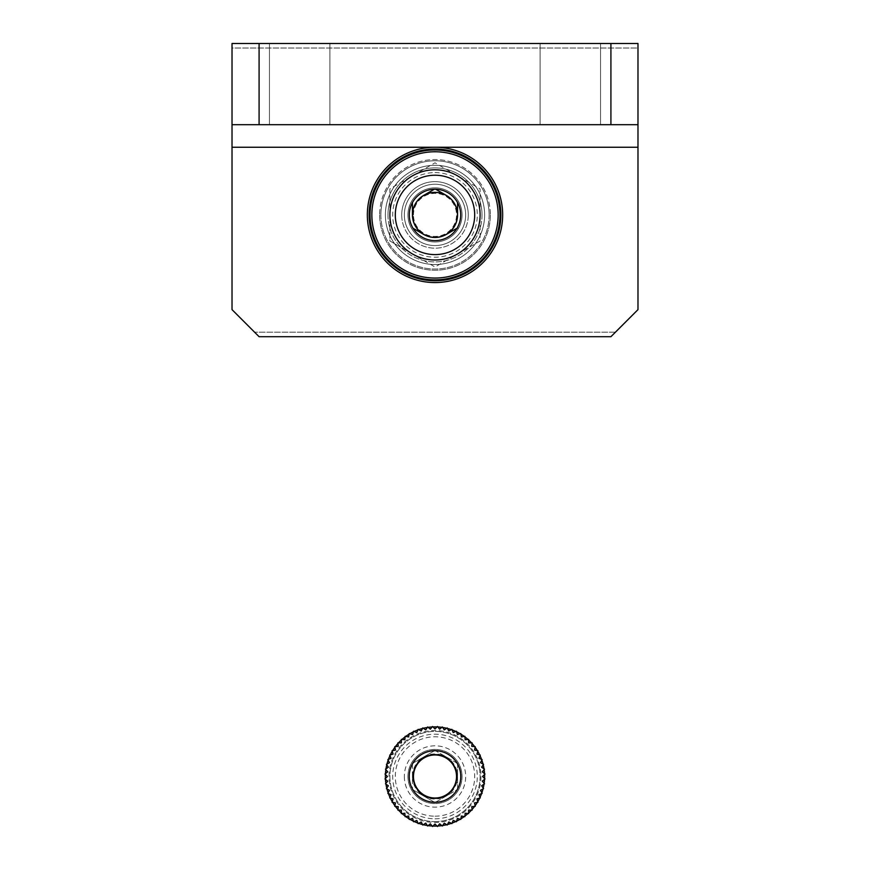 <?xml version="1.0" encoding="UTF-8"?>
<svg xmlns="http://www.w3.org/2000/svg" width="870" height="870" viewBox="0 0 870 870"><rect width="100%" height="100%" fill="white"/><g stroke="black" fill="none" stroke-linecap="round" stroke-linejoin="round"><path stroke-width="0.65" stroke-dasharray="4.35 3.26" d="M385.377 214.912A49.623 49.623 0 0 0 459.806 257.879A49.623 49.623 0 0 0 459.806 171.934A49.623 49.623 0 0 0 385.377 214.912A49.623 49.623 0 0 0 459.806 257.879A49.623 49.623 0 0 0 459.806 171.934A49.623 49.623 0 0 0 385.377 214.912A49.623 49.623 0 0 0 459.806 257.879A49.623 49.623 0 0 0 459.806 171.934A49.623 49.623 0 0 0 385.377 214.912A49.623 49.623 0 0 0 459.806 257.879A49.623 49.623 0 0 0 459.806 171.934A49.623 49.623 0 0 0 385.377 214.912A49.623 49.623 0 0 0 459.806 257.879A49.623 49.623 0 0 0 459.806 171.934A49.623 49.623 0 0 0 385.377 214.912M610.914 124.693L232.018 124.693L232.018 147.248L435 147.248A67.664 67.664 0 0 0 367.336 214.912A67.664 67.664 0 0 0 435 282.565A67.664 67.664 0 0 0 502.664 214.912A67.664 67.664 0 0 0 435 147.248L637.982 147.248L637.982 309.633L615.427 332.188L637.982 309.633L637.982 43.5L232.018 43.5L637.982 43.5L637.982 48.013L232.018 48.013L232.018 43.5L637.982 43.5L637.982 124.693L232.018 124.693L637.982 124.693L610.914 124.693L610.914 43.5M232.018 147.248L232.018 309.633L254.573 332.188L232.018 309.633L232.018 124.693M540.096 43.5L600.539 43.5L540.096 43.5L600.539 43.5L540.096 43.5L540.096 124.693L600.539 124.693L540.096 124.693L540.096 43.5L540.096 124.693L600.539 124.693L600.539 43.5L600.539 124.693L540.096 124.693L540.096 43.5M269.461 43.5L329.904 43.5L269.461 43.5L329.904 43.5L269.461 43.5L269.461 124.693L329.904 124.693L269.461 124.693L269.461 43.5L269.461 124.693L329.904 124.693L329.904 43.5L329.904 124.693L269.461 124.693L269.461 43.5M610.914 336.701L259.086 336.701L232.018 309.633L232.018 48.013L637.982 48.013L637.982 309.633L610.914 336.701L615.427 332.188L610.914 336.701L259.086 336.701L610.914 336.701M379.657 214.912A55.343 55.343 0 0 0 462.677 262.838A55.343 55.343 0 0 0 462.677 166.975A55.343 55.343 0 0 0 379.657 214.912M367.336 214.912A67.664 67.664 0 0 0 468.832 273.506A67.664 67.664 0 0 0 468.832 156.306A67.664 67.664 0 0 0 367.336 214.912M435 816.18A39.694 39.694 0 0 0 469.376 756.639A39.694 39.694 0 0 0 400.624 756.639A39.694 39.694 0 0 0 435 816.18M457.555 763.468L457.555 764.143A25.708 25.708 0 0 1 457.555 788.84L456.967 789.851A25.708 25.708 0 0 1 435.587 802.194L434.413 802.194A25.708 25.708 0 0 1 413.032 789.851L412.445 788.84A25.708 25.708 0 0 1 412.445 764.143L413.032 763.131A25.708 25.708 0 0 1 434.413 750.788L435.587 750.788A25.708 25.708 0 0 1 456.967 763.131L435 750.451L412.445 763.468L412.445 789.514L435 802.531L457.555 789.514L457.555 763.468M457.555 788.84L457.555 764.143M456.967 763.131L435.587 750.788M434.413 750.788L413.032 763.131M412.445 764.143L412.445 788.84M413.032 789.851L434.413 802.194M435.587 802.194L456.967 789.851M404.332 776.486A30.667 30.667 0 0 0 450.334 803.053A30.667 30.667 0 0 0 450.334 749.929A30.667 30.667 0 0 0 404.332 776.486M435 818.8A42.315 42.315 0 0 0 471.638 755.334A42.315 42.315 0 0 0 398.362 755.334A42.315 42.315 0 0 0 435 818.8M407.932 776.486A27.068 27.068 0 0 0 448.528 799.932A27.068 27.068 0 0 0 448.528 753.05A27.068 27.068 0 0 0 407.932 776.486A27.068 27.068 0 0 0 448.528 799.932A27.068 27.068 0 0 0 448.528 753.05A27.068 27.068 0 0 0 407.932 776.486M435 821.595A45.109 45.109 0 0 0 474.063 753.942A45.109 45.109 0 0 0 395.937 753.942A45.109 45.109 0 0 0 435 821.595A45.109 45.109 0 0 0 474.063 753.942A45.109 45.109 0 0 0 395.937 753.942A45.109 45.109 0 0 0 435 821.595M412.445 776.486A22.555 22.555 0 0 0 446.277 796.017A22.555 22.555 0 0 0 435 753.942A22.555 22.555 0 0 0 412.445 776.486M484.579 778.509A49.623 49.623 0 0 1 484.536 779.335L485.014 778.944L482.556 776.486L485.014 774.028L484.536 773.647A49.623 49.623 0 0 1 484.579 774.463M484.144 783.359A49.623 49.623 0 0 1 484.014 784.174L484.525 783.837L482.328 781.151L484.536 779.335M483.231 788.144A49.623 49.623 0 0 1 483.035 788.949L483.568 788.655L481.643 785.762L484.014 784.174M481.849 792.82A49.623 49.623 0 0 1 481.578 793.592L482.143 793.353L480.501 790.297L483.035 788.949M480.033 797.333A49.623 49.623 0 0 1 479.674 798.073L480.262 797.899L478.935 794.691L481.578 793.592M477.771 801.64A49.623 49.623 0 0 1 477.347 802.347L477.945 802.227L476.934 798.91L479.674 798.073M475.096 805.718A49.623 49.623 0 0 1 474.607 806.381L475.216 806.316L474.541 802.912L477.347 802.347M472.04 809.502A49.623 49.623 0 0 1 471.486 810.111L472.105 810.111L471.757 806.653L474.607 806.381M468.625 812.971A49.623 49.623 0 0 1 468.016 813.526L468.625 813.591L468.625 810.111L471.486 810.111M464.885 816.093A49.623 49.623 0 0 1 464.232 816.582L464.83 816.702L465.167 813.243L468.016 813.526M460.861 818.833A49.623 49.623 0 0 1 460.154 819.257L460.741 819.431L461.415 816.027L464.232 816.582M456.587 821.171A49.623 49.623 0 0 1 455.847 821.519L456.413 821.748L457.413 818.431L460.154 819.257M452.106 823.063A49.623 49.623 0 0 1 451.323 823.346L451.867 823.629L453.194 820.421L455.847 821.519M447.452 824.521A49.623 49.623 0 0 1 446.658 824.716L447.169 825.064L448.8 821.998L451.323 823.346M442.689 825.51A49.623 49.623 0 0 1 441.873 825.63L442.351 826.021L444.276 823.129L446.658 824.716M437.849 826.021A49.623 49.623 0 0 1 437.023 826.065L437.458 826.5L439.665 823.814L441.873 825.63M432.977 826.065A49.623 49.623 0 0 1 432.151 826.021L432.542 826.5L435 824.042L437.023 826.065M428.127 825.63A49.623 49.623 0 0 1 427.311 825.51L427.659 826.021L430.346 823.814L432.151 826.021M423.342 824.716A49.623 49.623 0 0 1 422.548 824.521L422.831 825.064L425.724 823.129L427.311 825.51M418.677 823.346A49.623 49.623 0 0 1 417.894 823.063L418.133 823.629L421.2 821.998L422.548 824.521M414.163 821.519A49.623 49.623 0 0 1 413.413 821.171L413.598 821.758L416.806 820.421L417.894 823.063M409.846 819.257A49.623 49.623 0 0 1 409.139 818.833L409.259 819.442L412.587 818.431L413.413 821.171M405.779 816.593A49.623 49.623 0 0 1 405.115 816.093L405.17 816.712L408.585 816.027L409.139 818.833M401.983 813.526A49.623 49.623 0 0 1 401.374 812.982L401.374 813.591L404.833 813.254L405.115 816.093M398.514 810.111A49.623 49.623 0 0 1 397.96 809.502L397.905 810.111L401.374 810.111L401.374 812.982M395.393 806.381A49.623 49.623 0 0 1 394.904 805.718L394.784 806.316L398.242 806.653L397.96 809.502M392.653 802.347A49.623 49.623 0 0 1 392.229 801.651L392.055 802.227L395.458 802.912L394.904 805.718M390.325 798.073A49.623 49.623 0 0 1 389.978 797.333L389.738 797.899L393.066 798.91L392.229 801.651M388.422 793.592A49.623 49.623 0 0 1 388.15 792.82L387.857 793.364L391.065 794.691L389.978 797.333M386.976 788.949A49.623 49.623 0 0 1 386.769 788.144L386.432 788.655L389.499 790.297L388.15 792.82M385.986 784.174A49.623 49.623 0 0 1 385.856 783.37L385.475 783.837L388.357 785.773L386.769 788.144M385.464 779.335A49.623 49.623 0 0 1 385.421 778.519L384.986 778.944L387.672 781.151L385.856 783.37M385.421 774.463A49.623 49.623 0 0 1 385.464 773.647L384.986 774.039L387.444 776.497L385.421 778.519M385.856 769.613A49.623 49.623 0 0 1 385.986 768.808L385.475 769.145L387.672 771.831L385.464 773.647M386.769 764.839A49.623 49.623 0 0 1 386.965 764.034L386.432 764.328L388.357 767.209L385.986 768.808M388.15 760.162A49.623 49.623 0 0 1 388.422 759.39L387.857 759.619L389.499 762.686L386.965 764.034M389.967 755.649A49.623 49.623 0 0 1 390.325 754.91L389.738 755.084L391.065 758.292L388.422 759.39M392.229 751.332A49.623 49.623 0 0 1 392.653 750.625L392.055 750.745L393.066 754.072L390.325 754.91M394.904 747.265A49.623 49.623 0 0 1 395.393 746.601L394.784 746.667L395.458 750.07L392.653 750.625M397.96 743.48A49.623 49.623 0 0 1 398.514 742.871L397.894 742.871L398.242 746.319L395.393 746.601M401.374 740A49.623 49.623 0 0 1 401.983 739.457L401.374 739.391L401.374 742.871L398.514 742.871M405.115 736.879A49.623 49.623 0 0 1 405.768 736.39L405.17 736.27L404.833 739.728L401.983 739.457M409.139 734.149A49.623 49.623 0 0 1 409.846 733.725L409.259 733.54L408.585 736.955L405.768 736.39M413.413 731.811A49.623 49.623 0 0 1 414.153 731.463L413.587 731.224L412.587 734.552L409.846 733.725M417.894 729.908A49.623 49.623 0 0 1 418.677 729.636L418.133 729.343L416.806 732.562L414.153 731.463M422.548 728.462A49.623 49.623 0 0 1 423.342 728.266L422.831 727.918L421.2 730.985L418.677 729.636M427.311 727.472A49.623 49.623 0 0 1 428.127 727.353L427.648 726.961L425.724 729.854L423.342 728.266M432.151 726.95A49.623 49.623 0 0 1 432.977 726.918L432.542 726.483L430.335 729.169L428.127 727.353M437.023 726.918A49.623 49.623 0 0 1 437.849 726.95L437.458 726.483L435 728.94L432.977 726.918M441.873 727.353A49.623 49.623 0 0 1 442.689 727.472L442.341 726.961L439.654 729.169L437.849 726.95M446.658 728.266A49.623 49.623 0 0 1 447.452 728.462L447.169 727.918L444.276 729.854L442.689 727.472M451.323 729.636A49.623 49.623 0 0 1 452.106 729.908L451.867 729.343L448.8 730.985L447.452 728.462M455.837 731.463A49.623 49.623 0 0 1 456.587 731.811L456.402 731.224L453.194 732.562L452.106 729.908M460.154 733.725A49.623 49.623 0 0 1 460.861 734.139L460.741 733.54L457.413 734.552L456.587 731.811M464.221 736.39A49.623 49.623 0 0 1 464.885 736.879L464.83 736.27L461.415 736.955L460.861 734.139M468.016 739.446A49.623 49.623 0 0 1 468.625 740L468.625 739.391L465.167 739.728L464.885 736.879M471.486 742.86A49.623 49.623 0 0 1 472.04 743.469L472.095 742.86L468.625 742.86L468.625 740M474.607 746.601A49.623 49.623 0 0 1 475.096 747.265L475.216 746.667L471.757 746.319L472.04 743.469M477.347 750.625A49.623 49.623 0 0 1 477.771 751.332L477.945 750.745L474.541 750.07L475.096 747.265M479.674 754.899A49.623 49.623 0 0 1 480.022 755.649L480.262 755.084L476.934 754.072L477.771 751.332M481.578 759.39A49.623 49.623 0 0 1 481.849 760.162L482.143 759.619L478.935 758.292L480.022 755.649M483.024 764.034A49.623 49.623 0 0 1 483.231 764.828L483.568 764.328L480.501 762.686L481.849 760.162M484.014 768.797A49.623 49.623 0 0 1 484.144 769.613L484.525 769.145L481.643 767.209L483.231 764.828M457.174 776.486A22.174 22.174 0 0 1 423.907 795.702A22.174 22.174 0 0 1 423.907 757.281A22.174 22.174 0 0 1 457.174 776.486A22.174 22.174 0 0 1 423.907 795.702A22.174 22.174 0 0 1 423.907 757.281A22.174 22.174 0 0 1 457.174 776.486M460.785 776.486A25.785 25.785 0 0 1 422.102 798.823A25.785 25.785 0 0 1 422.102 754.159A25.785 25.785 0 0 1 460.785 776.486M480.969 776.486A45.969 45.969 0 0 1 412.01 816.299A45.969 45.969 0 0 1 412.01 736.672A45.969 45.969 0 0 1 480.969 776.486M484.623 776.486A49.623 49.623 0 0 1 410.194 819.464A49.623 49.623 0 0 1 410.194 733.519A49.623 49.623 0 0 1 484.623 776.486M484.536 773.647L482.328 771.831L484.144 769.613M468.277 214.912A33.277 33.277 0 0 1 418.361 243.73A33.277 33.277 0 0 1 418.361 186.093A33.277 33.277 0 0 1 468.277 214.912M465.667 214.912A30.667 30.667 0 0 1 419.666 241.468A30.667 30.667 0 0 1 419.666 188.344A30.667 30.667 0 0 1 465.667 214.912A30.667 30.667 0 0 1 419.666 241.468A30.667 30.667 0 0 1 419.666 188.344A30.667 30.667 0 0 1 465.667 214.912M482.013 214.912A47.013 47.013 0 0 1 411.488 255.617A47.013 47.013 0 0 1 411.488 174.196A47.013 47.013 0 0 1 482.013 214.912M484.623 214.912A49.623 49.623 0 0 1 410.194 257.879A49.623 49.623 0 0 1 410.194 171.934A49.623 49.623 0 0 1 484.623 214.912A49.623 49.623 0 0 1 410.194 257.879A49.623 49.623 0 0 1 410.194 171.934A49.623 49.623 0 0 1 484.623 214.912A49.623 49.623 0 0 1 410.194 257.879A49.623 49.623 0 0 1 410.194 171.934A49.623 49.623 0 0 1 484.623 214.912A49.623 49.623 0 0 1 410.194 257.879A49.623 49.623 0 0 1 410.194 171.934A49.623 49.623 0 0 1 484.623 214.912A49.623 49.623 0 0 1 410.194 257.879A49.623 49.623 0 0 1 410.194 171.934A49.623 49.623 0 0 1 484.623 214.912M499.956 214.912A64.956 64.956 0 0 1 402.527 271.157A64.956 64.956 0 0 1 402.527 158.655A64.956 64.956 0 0 1 499.956 214.912M404.332 214.912A30.667 30.667 0 0 1 450.334 188.344A30.667 30.667 0 0 1 450.334 241.468A30.667 30.667 0 0 1 404.332 214.912A30.667 30.667 0 0 0 450.334 241.468A30.667 30.667 0 0 0 450.334 188.344A30.667 30.667 0 0 0 404.332 214.912A30.667 30.667 0 0 0 450.334 241.468A30.667 30.667 0 0 0 450.334 188.344A30.667 30.667 0 0 0 404.332 214.912M435 172.597A42.315 42.315 0 0 1 471.638 236.064A42.315 42.315 0 0 1 398.362 236.064A42.315 42.315 0 0 1 435 172.597M407.932 214.912A27.068 27.068 0 0 1 448.528 191.465A27.068 27.068 0 0 1 448.528 238.347A27.068 27.068 0 0 1 407.932 214.912A27.068 27.068 0 0 1 448.528 191.465A27.068 27.068 0 0 1 448.528 238.347A27.068 27.068 0 0 1 407.932 214.912M413.467 214.912A21.532 21.532 0 0 1 445.766 196.261A21.532 21.532 0 0 1 445.766 233.551A21.532 21.532 0 0 1 413.467 214.912M435 169.802A45.109 45.109 0 0 1 474.063 237.456A45.109 45.109 0 0 1 395.937 237.456A45.109 45.109 0 0 1 435 169.802M456.967 201.546L457.555 202.558M457.555 227.255L456.967 228.266M435.587 240.609L434.413 240.609M413.032 228.266L412.445 227.255M412.445 202.558L413.032 201.546M434.413 189.203L435.587 189.203M259.086 124.693L259.086 43.5M637.982 147.248L637.982 124.693M490.343 214.912A55.343 55.343 0 0 1 407.323 262.838A55.343 55.343 0 0 1 407.323 166.975A55.343 55.343 0 0 1 490.343 214.912M502.664 214.912A67.664 67.664 0 0 1 401.168 273.506A67.664 67.664 0 0 1 401.168 156.306A67.664 67.664 0 0 1 502.664 214.912M600.539 124.693L600.539 43.5L600.539 124.693M329.904 124.693L329.904 43.5L329.904 124.693M401.722 214.912A33.277 33.277 0 0 0 451.639 243.73A33.277 33.277 0 0 0 451.639 186.093A33.277 33.277 0 0 0 401.722 214.912M387.987 214.912A47.013 47.013 0 0 0 458.512 255.617A47.013 47.013 0 0 0 458.512 174.196A47.013 47.013 0 0 0 387.987 214.912M370.044 214.912A64.956 64.956 0 0 0 467.473 271.157A64.956 64.956 0 0 0 467.473 158.655A64.956 64.956 0 0 0 370.044 214.912A64.956 64.956 0 0 0 467.473 271.157A64.956 64.956 0 0 0 467.473 158.655A64.956 64.956 0 0 0 370.044 214.912A64.956 64.956 0 0 0 467.473 271.157A64.956 64.956 0 0 0 467.473 158.655A64.956 64.956 0 0 0 370.044 214.912M412.445 253.975L389.89 240.946L389.89 214.912A45.109 45.109 0 0 0 457.555 253.975A45.109 45.109 0 0 0 457.555 175.838A45.109 45.109 0 0 0 389.89 214.912L389.89 188.866L435 162.82L480.109 188.866L480.109 240.946L435 266.992L412.445 253.975L435 266.992L480.109 240.946L480.109 188.866L435 162.82L389.89 188.866L389.89 240.946L412.445 253.975A45.109 45.109 0 0 0 480.109 214.912A45.109 45.109 0 0 0 412.445 175.838A45.109 45.109 0 0 0 412.445 253.975M462.068 214.912A27.068 27.068 0 0 0 421.471 191.465A27.068 27.068 0 0 0 421.471 238.347A27.068 27.068 0 0 0 462.068 214.912A27.068 27.068 0 0 0 421.471 191.465A27.068 27.068 0 0 0 421.471 238.347A27.068 27.068 0 0 0 462.068 214.912M457.174 214.912A22.174 22.174 0 0 0 423.907 195.696A22.174 22.174 0 0 0 423.907 234.117A22.174 22.174 0 0 0 457.174 214.912A22.174 22.174 0 0 0 423.907 195.696A22.174 22.174 0 0 0 423.907 234.117A22.174 22.174 0 0 0 457.174 214.912M615.427 332.188L254.573 332.188L615.427 332.188M489.125 214.912A54.125 54.125 0 0 1 407.932 261.783A54.125 54.125 0 0 1 407.932 168.03A54.125 54.125 0 0 1 489.125 214.912M498.151 214.912A63.151 63.151 0 0 1 403.43 269.591A63.151 63.151 0 0 1 403.43 160.221A63.151 63.151 0 0 1 498.151 214.912M500.859 214.912A65.859 65.859 0 0 1 402.07 271.94A65.859 65.859 0 0 1 402.07 157.872A65.859 65.859 0 0 1 500.859 214.912M371.849 214.912A63.151 63.151 0 0 0 466.57 269.591A63.151 63.151 0 0 0 466.57 160.221A63.151 63.151 0 0 0 371.849 214.912A63.151 63.151 0 0 0 466.57 269.591A63.151 63.151 0 0 0 466.57 160.221A63.151 63.151 0 0 0 371.849 214.912M380.875 214.912A54.125 54.125 0 0 0 462.068 261.783A54.125 54.125 0 0 0 462.068 168.03A54.125 54.125 0 0 0 380.875 214.912"/><path stroke-width="1.3" d="M637.982 147.248L435 147.248A67.664 67.664 0 0 1 502.664 214.912A67.664 67.664 0 0 1 435 282.565A67.664 67.664 0 0 1 367.336 214.912A67.664 67.664 0 0 1 435 147.248L232.018 147.248L232.018 309.633L259.086 336.701L610.914 336.701L637.982 309.633L637.982 43.5L232.018 43.5L232.018 124.693L259.086 124.693L259.086 43.5M637.982 124.693L259.086 124.693M610.914 124.693L610.914 43.5M232.018 147.248L232.018 124.693M413.467 776.486A21.532 21.532 0 0 0 445.766 795.136A21.532 21.532 0 0 0 445.766 757.846A21.532 21.532 0 0 0 413.467 776.486M460.785 776.486A25.785 25.785 0 0 1 422.102 798.823A25.785 25.785 0 0 1 422.102 754.159A25.785 25.785 0 0 1 460.785 776.486M482.328 781.151L485.014 778.944L482.556 776.486L485.014 774.028L482.328 771.831L484.525 769.145L481.643 767.209L483.568 764.328L480.501 762.686L482.143 759.619L478.935 758.292L480.262 755.084L476.934 754.072L477.945 750.745L474.541 750.07L475.216 746.667L471.757 746.319L472.095 742.86L468.625 742.86L468.625 739.391L465.167 739.728L464.83 736.27L461.415 736.955L460.741 733.54L457.413 734.552L456.402 731.224L453.194 732.562L451.867 729.343L448.8 730.985L447.169 727.918L444.276 729.854L442.341 726.961L439.654 729.169L437.458 726.483L435 728.94L432.542 726.483L430.335 729.169L427.648 726.961L425.724 729.854L422.831 727.918L421.2 730.985L418.133 729.343L416.806 732.562L413.587 731.224L412.587 734.552L409.259 733.54L408.585 736.955L405.17 736.27L404.833 739.728L401.374 739.391L401.374 742.871L397.894 742.871L398.242 746.319L394.784 746.667L395.458 750.07L392.055 750.745L393.066 754.072L389.738 755.084L391.065 758.292L387.857 759.619L389.499 762.686L386.432 764.328L388.357 767.209L385.475 769.145L387.672 771.831L384.986 774.039L387.444 776.497L384.986 778.944L387.672 781.151L385.475 783.837L388.357 785.773L386.432 788.655L389.499 790.297L387.857 793.364L391.065 794.691L389.738 797.899L393.066 798.91L392.055 802.227L395.458 802.912L394.784 806.316L398.242 806.653L397.905 810.111L401.374 810.111L401.374 813.591L404.833 813.254L405.17 816.712L408.585 816.027L409.259 819.442L412.587 818.431L413.598 821.758L416.806 820.421L418.133 823.629L421.2 821.998L422.831 825.064L425.724 823.129L427.659 826.021L430.346 823.814L432.542 826.5L435 824.042L437.458 826.5L439.665 823.814L442.351 826.021L444.276 823.129L447.169 825.064L448.8 821.998L451.867 823.629L453.194 820.421L456.413 821.748L457.413 818.431L460.741 819.431L461.415 816.027L464.83 816.702L465.167 813.243L468.625 813.591L468.625 810.111L472.105 810.111L471.757 806.653L475.216 806.316L474.541 802.912L477.945 802.227L476.934 798.91L480.262 797.899L478.935 794.691L482.143 793.353L480.501 790.297L483.568 788.655L481.643 785.762L484.525 783.837L482.328 781.151M437.023 826.065A49.623 49.623 0 0 1 432.977 826.065M428.127 825.63A49.623 49.623 0 0 0 432.151 826.021M423.342 824.716A49.623 49.623 0 0 0 427.311 825.51M418.677 823.346A49.623 49.623 0 0 0 422.548 824.521M414.163 821.519A49.623 49.623 0 0 0 417.894 823.063M409.846 819.257A49.623 49.623 0 0 0 413.413 821.171M405.779 816.593A49.623 49.623 0 0 0 409.139 818.833M401.983 813.526A49.623 49.623 0 0 0 405.115 816.093M398.514 810.111A49.623 49.623 0 0 0 401.374 812.982M395.393 806.381A49.623 49.623 0 0 0 397.96 809.502M392.653 802.347A49.623 49.623 0 0 0 394.904 805.718M390.325 798.073A49.623 49.623 0 0 0 392.229 801.651M388.422 793.592A49.623 49.623 0 0 0 389.978 797.333M386.976 788.949A49.623 49.623 0 0 0 388.15 792.82M385.986 784.174A49.623 49.623 0 0 0 386.769 788.144M385.464 779.335A49.623 49.623 0 0 0 385.856 783.37M385.421 774.463A49.623 49.623 0 0 0 385.421 778.519M385.856 769.613A49.623 49.623 0 0 0 385.464 773.647M386.769 764.839A49.623 49.623 0 0 0 385.986 768.808M388.15 760.162A49.623 49.623 0 0 0 386.965 764.034M389.967 755.649A49.623 49.623 0 0 0 388.422 759.39M392.229 751.332A49.623 49.623 0 0 0 390.325 754.91M394.904 747.265A49.623 49.623 0 0 0 392.653 750.625M397.96 743.48A49.623 49.623 0 0 0 395.393 746.601M401.374 740A49.623 49.623 0 0 0 398.514 742.871M405.115 736.879A49.623 49.623 0 0 0 401.983 739.457M409.139 734.149A49.623 49.623 0 0 0 405.768 736.39M413.413 731.811A49.623 49.623 0 0 0 409.846 733.725M417.894 729.908A49.623 49.623 0 0 0 414.153 731.463M422.548 728.462A49.623 49.623 0 0 0 418.677 729.636M427.311 727.472A49.623 49.623 0 0 0 423.342 728.266M432.151 726.95A49.623 49.623 0 0 0 428.127 727.353M437.023 726.918A49.623 49.623 0 0 0 432.977 726.918M441.873 727.353A49.623 49.623 0 0 0 437.849 726.95M446.658 728.266A49.623 49.623 0 0 0 442.689 727.472M451.323 729.636A49.623 49.623 0 0 0 447.452 728.462M455.837 731.463A49.623 49.623 0 0 0 452.106 729.908M460.154 733.725A49.623 49.623 0 0 0 456.587 731.811M464.221 736.39A49.623 49.623 0 0 0 460.861 734.139M468.016 739.446A49.623 49.623 0 0 0 464.885 736.879M471.486 742.86A49.623 49.623 0 0 0 468.625 740M474.607 746.601A49.623 49.623 0 0 0 472.04 743.469M477.347 750.625A49.623 49.623 0 0 0 475.096 747.265M479.674 754.899A49.623 49.623 0 0 0 477.771 751.332M481.578 759.39A49.623 49.623 0 0 0 480.022 755.649M483.024 764.034A49.623 49.623 0 0 0 481.849 760.162M484.014 768.797A49.623 49.623 0 0 0 483.231 764.828M484.536 773.647A49.623 49.623 0 0 0 484.144 769.613M484.579 778.509A49.623 49.623 0 0 0 484.579 774.463M484.144 783.359A49.623 49.623 0 0 0 484.536 779.335M483.231 788.144A49.623 49.623 0 0 0 484.014 784.174M481.849 792.82A49.623 49.623 0 0 0 483.035 788.949M480.033 797.333A49.623 49.623 0 0 0 481.578 793.592M477.771 801.64A49.623 49.623 0 0 0 479.674 798.073M475.096 805.718A49.623 49.623 0 0 0 477.347 802.347M472.04 809.502A49.623 49.623 0 0 0 474.607 806.381M468.625 812.971A49.623 49.623 0 0 0 471.486 810.111M464.885 816.093A49.623 49.623 0 0 0 468.016 813.526M460.861 818.833A49.623 49.623 0 0 0 464.232 816.582M456.587 821.171A49.623 49.623 0 0 0 460.154 819.257M452.106 823.063A49.623 49.623 0 0 0 455.847 821.519M447.452 824.521A49.623 49.623 0 0 0 451.323 823.346M442.689 825.51A49.623 49.623 0 0 0 446.658 824.716M437.849 826.021A49.623 49.623 0 0 0 441.873 825.63M499.956 214.912A64.956 64.956 0 0 1 402.527 271.157A64.956 64.956 0 0 1 402.527 158.655A64.956 64.956 0 0 1 499.956 214.912A64.956 64.956 0 0 1 402.527 271.157A64.956 64.956 0 0 1 402.527 158.655A64.956 64.956 0 0 1 499.956 214.912M435 175.218A39.694 39.694 0 0 1 469.376 234.759A39.694 39.694 0 0 1 400.624 234.759A39.694 39.694 0 0 1 435 175.218M457.555 227.929L457.555 227.255A25.708 25.708 0 0 0 457.555 202.558L456.967 201.546A25.708 25.708 0 0 0 435.587 189.203L434.413 189.203A25.708 25.708 0 0 0 413.032 201.546L412.445 202.558A25.708 25.708 0 0 0 412.445 227.255L413.032 228.266A25.708 25.708 0 0 0 434.413 240.609L435.587 240.609A25.708 25.708 0 0 0 456.967 228.266L457.555 227.929M457.555 202.558L457.555 214.912A22.555 22.555 0 0 1 446.277 234.443L456.967 228.266L446.277 234.443A22.555 22.555 0 0 1 423.723 234.443L413.032 228.266L423.723 234.443A22.555 22.555 0 0 1 412.445 214.912L412.445 202.558L412.445 214.912A22.555 22.555 0 0 1 423.723 195.38L434.413 189.203L423.723 195.38A22.555 22.555 0 0 1 446.277 195.38L435.587 189.203L446.277 195.38A22.555 22.555 0 0 1 457.555 214.912L457.555 202.558M435 169.802A45.109 45.109 0 0 1 474.063 237.456A45.109 45.109 0 0 1 395.937 237.456A45.109 45.109 0 0 1 435 169.802M369.141 214.912A65.859 65.859 0 0 0 467.929 271.94A65.859 65.859 0 0 0 467.929 157.872A65.859 65.859 0 0 0 369.141 214.912M498.151 214.912A63.151 63.151 0 0 1 403.43 269.591A63.151 63.151 0 0 1 403.43 160.221A63.151 63.151 0 0 1 498.151 214.912"/></g></svg>
